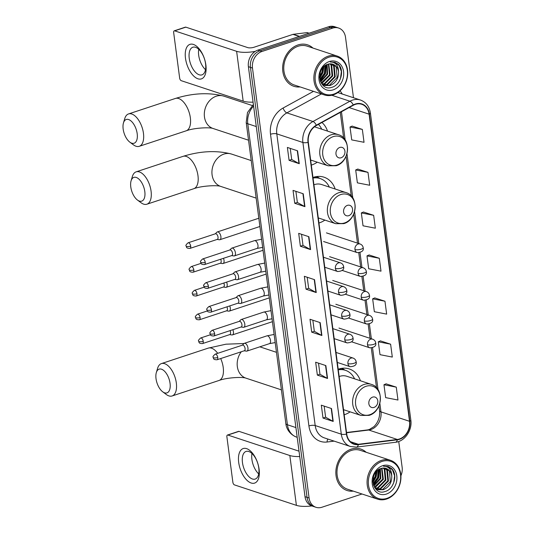 <?xml version="1.0" encoding="UTF-8"?>
<svg xmlns="http://www.w3.org/2000/svg" width="534" height="534" viewBox="0 0 534 534"><rect width="100%" height="100%" fill="white"/><g stroke="black" fill="none" stroke-linecap="round" stroke-linejoin="round"><path stroke-width="0.8" d="M360.39 380.762A24.097 19.444 108.3 0 0 349.263 368.947A24.097 19.444 108.3 0 0 338.703 369.061A24.097 19.444 108.3 0 0 338.202 369.234M344.196 414.751A24.097 19.444 108.3 0 0 344.704 414.598A24.097 19.444 108.3 0 0 350.124 411.847M335.145 189.009A24.097 19.444 108.3 0 0 324.018 177.195A24.097 19.444 108.3 0 0 313.458 177.308A24.097 19.444 108.3 0 0 312.957 177.482M318.952 222.998A24.097 19.444 108.3 0 0 319.459 222.845A24.097 19.444 108.3 0 0 324.879 220.095M311.329 165.099A24.097 19.444 108.3 0 0 311.829 164.939A24.097 19.444 108.3 0 0 317.256 162.189M327.522 131.104A24.097 19.444 108.3 0 0 321.942 122.48M353.481 97.735L345.525 37.313A13.637 11.007 108.3 0 0 338.643 28.048L334.558 26.7A13.637 11.007 108.3 0 0 328.584 26.767L257.869 50.129A13.637 11.007 108.3 0 0 248.403 66.703L305.014 496.687A13.637 11.007 108.3 0 0 311.896 505.952L313.939 506.626A13.637 11.007 108.3 0 1 307.05 497.361A13.637 11.007 108.3 0 0 313.939 506.626L315.981 507.3A13.637 11.007 108.3 0 0 321.955 507.233L362.012 493.997M338.643 28.048A13.637 11.007 108.3 0 0 332.662 28.115L261.954 51.478L259.911 50.803A13.637 11.007 108.3 0 0 250.446 67.377L307.05 497.361L250.446 67.377A13.637 11.007 108.3 0 1 259.911 50.803L330.626 27.441L259.911 50.803L257.869 50.129M336.6 27.374A13.637 11.007 108.3 0 0 330.626 27.441A13.637 11.007 108.3 0 1 336.6 27.374M297.985 44.949A21.827 17.609 108.3 0 0 282.76 65.762A21.827 17.609 108.3 0 0 293.854 86.294A21.827 17.609 108.3 0 0 300.101 86.922A21.827 17.609 108.3 0 1 293.854 86.294A21.827 17.609 108.3 0 1 282.76 65.762A21.827 17.609 108.3 0 1 297.985 44.949A21.827 17.609 108.3 0 1 307.544 44.843A21.827 17.609 108.3 0 0 297.985 44.949M351.205 449.161A21.827 17.609 108.3 0 0 335.973 469.973A21.827 17.609 108.3 0 0 347.073 490.499A21.827 17.609 108.3 0 0 353.321 491.126A21.827 17.609 108.3 0 1 347.073 490.499A21.827 17.609 108.3 0 1 335.973 469.973A21.827 17.609 108.3 0 1 351.205 449.161A21.827 17.609 108.3 0 1 360.764 449.054A21.827 17.609 108.3 0 0 351.205 449.161M355.37 104.364A14.552 11.741 -71.7 0 1 361.745 104.297A14.552 11.741 -71.7 0 1 369.087 114.176L409.525 421.306A14.552 11.741 -71.7 0 1 397.329 439.462L358.347 444.281A14.552 11.741 -71.7 0 1 354.075 443.874A14.552 11.741 -71.7 0 1 346.726 433.995L308.325 142.318A14.552 11.741 -71.7 0 1 316.388 125.53L353.328 105.258A14.552 11.741 -71.7 0 1 355.37 104.364M355.324 104.023A14.912 12.035 108.3 0 0 353.234 104.938L316.288 125.203A14.912 12.035 108.3 0 0 308.031 142.411L346.426 434.095A14.912 12.035 108.3 0 0 358.341 444.635L397.323 439.816A14.912 12.035 108.3 0 0 409.825 421.213L369.388 114.076A14.912 12.035 108.3 0 0 355.324 104.023M396.268 387.143L383.959 384.74L385.655 397.623L397.97 400.026L396.268 387.143L386.082 383.846M390.614 344.183L378.299 341.787L380.001 354.669L392.31 357.072L390.614 344.183L380.428 340.892M384.961 301.229L372.645 298.826L374.341 311.716L386.656 314.119L384.961 301.229L374.768 297.932M362.339 129.408L350.024 127.005L351.726 139.895L364.034 142.298L362.339 129.408L352.153 126.111M367.993 172.362L355.684 169.966L357.379 182.848L369.695 185.251L367.993 172.362L357.807 169.071M373.653 215.322L361.338 212.919L363.033 225.802L375.349 228.205L373.653 215.322L363.46 212.025M379.307 258.276L366.991 255.873L368.687 268.762L381.002 271.159L379.307 258.276L369.114 254.978M312.937 48.06A21.827 17.609 108.3 0 0 307.544 44.843A21.827 17.609 108.3 0 1 312.937 48.06M366.15 452.271A21.827 17.609 108.3 0 0 360.764 449.054A21.827 17.609 108.3 0 1 366.15 452.271M400.907 475.801A13.637 11.007 108.3 0 0 402.135 467.297L398.738 441.484M261.954 51.478A13.637 11.007 108.3 0 0 252.482 68.052L309.093 498.035A13.637 11.007 108.3 0 0 315.981 507.3M327.556 378.472L317.356 375.102L315.661 362.212L325.86 365.583L327.556 378.472A3.638 1.101 -7.5 0 1 327.242 378.339L325.553 365.483M333.209 421.426L323.01 418.055L321.314 405.173L331.514 408.537L333.209 421.426A3.638 1.101 -7.5 0 1 332.902 421.293L331.207 408.437M310.588 249.605L300.388 246.234L298.693 233.351L308.892 236.716L310.588 249.605A3.638 1.101 -7.5 0 1 310.281 249.471L308.585 236.615M304.934 206.651L294.735 203.28L293.039 190.391L303.239 193.762L304.934 206.651A3.638 1.101 -7.5 0 1 304.627 206.518L302.932 193.662M299.28 163.691L289.081 160.327L287.379 147.437L297.578 150.808L299.28 163.691A3.638 1.101 -7.5 0 1 298.967 163.564L297.278 150.708M321.895 335.512L311.696 332.148L310 319.259L320.2 322.629L321.895 335.512A3.638 1.101 -7.5 0 1 321.588 335.385L319.899 322.529M316.241 292.559L306.042 289.188L304.347 276.305L314.546 279.669L316.241 292.559A3.638 1.101 -7.5 0 1 315.934 292.425L314.239 279.569M306.042 289.188L308.659 288.327M307.197 277.246L308.659 288.36L315.934 292.425M311.696 332.148L314.312 331.28M312.851 320.2L314.319 331.314L321.588 335.385M289.081 160.327L291.691 159.459M290.236 148.379L291.697 159.492L298.967 163.564M294.735 203.28L297.345 202.413M295.889 191.332L297.351 202.446L304.627 206.518M300.388 246.234L303.005 245.373M301.543 234.292L303.005 245.406L310.281 249.471M323.01 418.055L325.62 417.194M324.165 406.114L325.627 417.228L332.902 421.293M317.356 375.102L319.966 374.241M318.511 363.153L319.973 374.267L327.242 378.339M366.991 255.873L369.208 254.938M361.338 212.919L363.554 211.985M355.684 169.966L357.9 169.031M350.024 127.005L352.24 126.071M372.645 298.826L374.861 297.899M378.299 341.787L380.515 340.852M383.959 384.74L386.175 383.806M185.485 58.253A18.189 9.218 71.7 0 1 193.421 44.435A18.189 9.218 71.7 0 1 205.884 64.988A18.189 9.218 71.7 0 1 197.947 78.805A18.189 9.218 71.7 0 1 185.485 58.253M205.563 63.746A14.552 7.376 -108.3 0 0 192.841 47.239A14.552 7.376 -108.3 0 0 189.243 58.36A14.552 7.376 -108.3 0 0 201.972 74.867A14.552 7.376 -108.3 0 0 205.563 63.746M205.497 69.687A14.552 7.376 71.7 0 1 198.688 55.236A14.552 7.376 71.7 0 1 198.755 49.295M255.259 51.377A18.189 5.514 172.5 0 1 236.622 51.311L174.658 30.845A2.276 1.155 -108.3 0 0 174.231 30.832A2.276 1.155 -108.3 0 0 173.663 32.567L179.658 78.104A2.276 1.155 -108.3 0 0 181.22 80.674L243.177 101.14L236.622 51.311M253.069 102.154A18.189 5.514 172.5 0 1 243.177 101.14M174.231 30.832L185.391 27.141A2.276 1.155 71.7 0 1 185.825 27.154L247.783 47.619A4.546 1.382 -7.5 0 0 254.057 47.232L292.972 34.376A2.276 1.836 -71.7 0 1 293.299 34.303L306.843 32.627A2.276 1.836 -71.7 0 1 307.511 32.687L309.086 33.208M333.73 94.144A19.551 15.78 108.3 0 0 347.3 70.388A19.551 15.78 108.3 0 0 328.871 57.205A19.551 15.78 108.3 0 0 315.294 80.961A19.551 15.78 108.3 0 0 333.73 94.144M333.336 94.838A20.459 16.514 108.3 0 0 347.607 75.321A20.459 16.514 108.3 0 0 337.208 56.077A20.459 16.514 108.3 0 0 328.243 56.177A20.459 16.514 108.3 0 0 313.972 75.695A20.459 16.514 108.3 0 0 324.372 94.932A20.459 16.514 108.3 0 0 333.336 94.838M337.208 56.077L307.117 46.138A20.459 16.514 108.3 0 0 298.159 46.238A20.459 16.514 108.3 0 0 283.881 65.755A20.459 16.514 108.3 0 0 294.287 84.999L324.372 94.932M328.77 64.007L330.152 75.107L322.376 82.997L321.388 83.244M328.377 64.1L329.511 74.9L321.208 82.93M330.272 63.826L331.714 65.348L332.702 75.948L324.926 83.838L322.416 84.239M329.905 63.846L331.073 65.141L332.061 75.741L324.285 83.631L322.135 84.012M331.694 63.926L334.264 66.196L335.252 76.789L327.476 84.686L323.584 84.979M323.25 84.919L322.509 84.739M331.347 63.88L333.623 65.982L334.611 76.582L326.835 84.472L323.284 84.819M322.95 84.772L322.456 84.679M338.549 71.923A11.368 9.171 108.3 0 0 332.815 64.207A11.368 9.171 108.3 0 0 327.836 64.26C315.08 67.664 318.838 91.948 331.647 87.362C340.819 85.293 344.884 70.094 338.342 64.32L334.972 62.324L330.286 62.037C335.666 62.091 338.423 65.388 338.549 71.923C338.649 78.558 335.806 83.09 330.025 85.527L324.826 85.507L321.528 83.458M332.702 64.167L336.173 66.823L337.161 77.423L329.385 85.313L324.512 85.393M324.826 85.507L322.102 84.259M323.284 67.224L322.503 72.584L319.672 77.276M322.669 67.951L321.862 72.37L319.672 76.329M325.353 65.442L325.052 73.425L320.046 79.987M324.872 65.782L324.412 73.211L319.919 79.412M327.142 64.501L327.602 74.266L320.674 81.856M326.708 64.687L326.962 74.052L320.507 81.442M329.431 61.497A15.005 12.108 108.3 0 0 319.018 79.733A15.005 12.108 108.3 0 0 333.163 89.852A15.005 12.108 108.3 0 0 343.582 71.616A15.005 12.108 108.3 0 0 329.431 61.497M334.891 62.298L339.197 65.562L341.366 71.523L340.492 78.485L338.936 81.775M325.867 65.121L325.193 73.432L320.233 80.647M323.584 66.904L322.643 72.591L319.699 77.797M326.127 64.974L325.513 73.538L320.32 80.934M323.891 66.603L322.963 72.691L319.739 78.231M123.16 129.041A12.502 6.335 -108.3 0 0 129.809 142.131A12.502 6.335 -108.3 0 0 137.185 133.674A12.502 6.335 -108.3 0 0 130.697 120.704A12.502 6.335 -108.3 0 0 123.461 122.92A12.502 6.335 -108.3 0 0 123.16 129.041M123.461 122.92L124.742 118.621A17.048 8.637 71.7 0 1 128.54 113.936A17.048 8.637 71.7 0 1 143.452 133.286A17.048 8.637 71.7 0 1 139.24 146.316A17.048 8.637 71.7 0 1 133.4 144.814L129.809 142.131M341.133 157.77A5.453 4.405 108.3 0 0 344.917 151.142A5.453 4.405 108.3 0 0 339.778 147.457A5.453 4.405 108.3 0 0 335.986 154.092A5.453 4.405 108.3 0 0 341.133 157.77M310.735 160.634A21.6 17.428 108.3 0 0 311.435 160.267M321.708 129.181A21.6 17.428 108.3 0 0 318.451 124.395M130.783 186.94A12.502 6.335 -108.3 0 0 137.432 200.03A12.502 6.335 -108.3 0 0 144.807 191.572A12.502 6.335 -108.3 0 0 138.319 178.61A12.502 6.335 -108.3 0 0 131.084 180.826A12.502 6.335 -108.3 0 0 130.783 186.94M131.084 180.826L132.365 176.527A17.048 8.637 71.7 0 1 136.17 171.841A17.048 8.637 71.7 0 1 151.075 191.185A17.048 8.637 71.7 0 1 146.863 204.222A17.048 8.637 71.7 0 1 141.023 202.72L137.432 200.03M348.755 215.676A5.453 4.405 108.3 0 0 352.54 209.041A5.453 4.405 108.3 0 0 347.4 205.363A5.453 4.405 108.3 0 0 343.609 211.998A5.453 4.405 108.3 0 0 348.755 215.676M318.277 217.912L335.766 223.693A16.367 13.21 108.3 0 1 327.442 208.293A16.367 13.21 108.3 0 1 338.863 192.687A16.367 13.21 108.3 0 1 346.032 192.607L321.595 184.53A16.367 13.21 108.3 0 0 314.419 184.61A16.367 13.21 108.3 0 0 313.919 184.791M318.364 218.533A21.6 17.428 108.3 0 0 319.058 218.172M329.331 187.087A21.6 17.428 108.3 0 0 320.173 178.556A21.6 17.428 108.3 0 0 313.031 178.076M320.173 178.556L319.152 178.222A21.6 17.428 108.3 0 0 312.971 177.602M316.395 176.6L318.364 177.789A21.801 17.595 108.3 0 1 319.606 178.369M156.028 378.699A12.502 6.335 -108.3 0 0 162.676 391.782A12.502 6.335 -108.3 0 0 170.052 383.325A12.502 6.335 -108.3 0 0 163.564 370.362A12.502 6.335 -108.3 0 0 156.328 372.578A12.502 6.335 -108.3 0 0 156.028 378.699M156.328 372.578L157.61 368.28A17.048 8.637 71.7 0 1 161.415 363.594A17.048 8.637 71.7 0 1 176.32 382.938A17.048 8.637 71.7 0 1 172.108 395.974A17.048 8.637 71.7 0 1 166.268 394.472L162.676 391.782M374 407.429A5.453 4.405 108.3 0 0 377.785 400.794A5.453 4.405 108.3 0 0 372.645 397.116A5.453 4.405 108.3 0 0 368.854 403.751A5.453 4.405 108.3 0 0 374 407.429M343.522 409.665L361.011 415.445A16.367 13.21 108.3 0 1 352.687 400.046A16.367 13.21 108.3 0 1 364.108 384.44A16.367 13.21 108.3 0 1 371.277 384.36L346.84 376.283A16.367 13.21 108.3 0 0 339.664 376.363A16.367 13.21 108.3 0 0 339.163 376.543M343.609 410.286A21.6 17.428 108.3 0 0 344.303 409.925M354.576 378.84A21.6 17.428 108.3 0 0 345.418 370.309A21.6 17.428 108.3 0 0 338.276 369.828M345.418 370.309L344.397 369.975A21.6 17.428 108.3 0 0 338.216 369.354M341.64 368.353L343.609 369.541A21.801 17.595 108.3 0 1 344.851 370.122M219.107 239.699A4.092 2.076 -108.3 0 0 219.361 239.759A4.092 2.076 -108.3 0 0 219.888 239.719A4.092 2.076 -108.3 0 0 220.896 236.589A4.092 2.076 -108.3 0 0 218.092 231.97A4.092 2.076 -108.3 0 0 217.318 231.95A4.092 2.076 -108.3 0 0 216.871 232.223L215.262 233.825M190.705 246.147A2.957 1.495 -108.3 0 1 189.977 248.403L217.298 239.379A2.957 1.495 -108.3 0 0 218.026 237.116A2.957 1.495 -108.3 0 0 216.003 233.779A2.957 1.495 -108.3 0 0 215.442 233.765L188.122 242.79C186.146 244.525 185.478 245.593 186.119 245.98A2.957 0.894 172.5 0 0 186.633 246.394A2.957 0.894 -7.5 0 0 190.705 246.147A2.957 1.495 -108.3 0 0 188.122 242.79M222.244 263.496A4.092 2.076 -108.3 0 0 222.498 263.556A4.092 2.076 -108.3 0 0 223.018 263.516A4.092 2.076 -108.3 0 0 224.026 260.385A4.092 2.076 -108.3 0 0 223.452 258.316M193.842 269.944A2.957 1.495 -108.3 0 0 191.259 266.586C189.283 268.328 188.615 269.39 189.256 269.777A2.957 0.894 172.5 0 0 189.764 270.191A2.957 0.894 -7.5 0 0 193.842 269.944A2.957 1.495 -108.3 0 1 193.108 272.2L220.429 263.175A2.957 1.495 -108.3 0 0 221.156 260.912A2.957 1.495 -108.3 0 0 220.662 259.237M225.375 287.292A4.092 2.076 -108.3 0 0 225.628 287.352A4.092 2.076 -108.3 0 0 226.149 287.312A4.092 2.076 -108.3 0 0 227.164 284.188A4.092 2.076 -108.3 0 0 226.583 282.112M196.973 293.74A2.957 1.495 -108.3 0 0 194.389 290.383C192.414 292.125 191.746 293.186 192.387 293.58A2.957 0.894 172.5 0 0 192.894 293.994A2.957 0.894 -7.5 0 0 196.973 293.74A2.957 1.495 -108.3 0 1 196.245 295.996L223.559 286.972A2.957 1.495 -108.3 0 0 224.293 284.715A2.957 1.495 -108.3 0 0 223.793 283.04M228.512 311.088A4.092 2.076 -108.3 0 0 228.766 311.148A4.092 2.076 -108.3 0 0 229.286 311.108A4.092 2.076 -108.3 0 0 230.294 307.984A4.092 2.076 -108.3 0 0 229.72 305.915M200.103 317.536A2.957 1.495 -108.3 0 0 197.52 314.186C195.544 315.921 194.877 316.982 195.517 317.376A2.957 0.894 172.5 0 0 196.031 317.79A2.957 0.894 -7.5 0 0 200.103 317.536A2.957 1.495 -108.3 0 1 199.376 319.793L226.696 310.768A2.957 1.495 -108.3 0 0 227.424 308.512A2.957 1.495 -108.3 0 0 226.923 306.836M231.643 334.885A4.092 2.076 -108.3 0 0 231.896 334.952A4.092 2.076 -108.3 0 0 232.417 334.905A4.092 2.076 -108.3 0 0 233.425 331.781A4.092 2.076 -108.3 0 0 232.851 329.712M203.24 341.333A2.957 1.495 -108.3 0 0 200.657 337.982C198.681 339.717 198.014 340.779 198.655 341.173A2.957 0.894 172.5 0 0 199.162 341.586A2.957 0.894 -7.5 0 0 203.24 341.333A2.957 1.495 -108.3 0 1 202.506 343.589L229.827 334.564A2.957 1.495 -108.3 0 0 230.554 332.308A2.957 1.495 -108.3 0 0 230.061 330.633M233.632 255.873A4.092 2.076 -108.3 0 0 233.885 255.94A4.092 2.076 -108.3 0 0 234.406 255.893A4.092 2.076 -108.3 0 0 235.287 252.061A4.092 2.076 -108.3 0 0 232.61 248.143A4.092 2.076 -108.3 0 0 231.836 248.123A4.092 2.076 -108.3 0 0 231.396 248.403L229.787 249.999M205.23 262.321A2.957 1.495 -108.3 0 1 204.495 264.577L231.816 255.552A2.957 1.495 -108.3 0 0 232.544 253.296A2.957 1.495 -108.3 0 0 230.521 249.959A2.957 1.495 -108.3 0 0 229.96 249.939L202.64 258.97C200.664 260.705 199.996 261.767 200.637 262.161A2.957 0.894 172.5 0 0 201.151 262.574A2.957 0.894 -7.5 0 0 205.23 262.321A2.957 1.495 -108.3 0 0 202.64 258.97M236.762 279.676A4.092 2.076 -108.3 0 0 237.016 279.736A4.092 2.076 -108.3 0 0 237.537 279.696A4.092 2.076 -108.3 0 0 238.418 275.864A4.092 2.076 -108.3 0 0 235.748 271.939A4.092 2.076 -108.3 0 0 234.967 271.919A4.092 2.076 -108.3 0 0 234.526 272.2L232.917 273.795M208.36 286.117A2.957 1.495 -108.3 0 1 207.633 288.38L234.947 279.349A2.957 1.495 -108.3 0 0 235.681 277.093A2.957 1.495 -108.3 0 0 233.652 273.755A2.957 1.495 -108.3 0 0 233.091 273.742L205.777 282.766C203.801 284.502 203.134 285.563 203.774 285.957A2.957 0.894 172.5 0 0 204.282 286.371A2.957 0.894 -7.5 0 0 208.36 286.117A2.957 1.495 -108.3 0 0 205.777 282.766M239.893 303.472A4.092 2.076 -108.3 0 0 240.146 303.532A4.092 2.076 -108.3 0 0 240.674 303.492A4.092 2.076 -108.3 0 0 241.555 299.661A4.092 2.076 -108.3 0 0 238.878 295.736A4.092 2.076 -108.3 0 0 238.104 295.716A4.092 2.076 -108.3 0 0 237.657 295.996L236.048 297.592M211.491 309.914A2.957 1.495 -108.3 0 1 210.763 312.176L238.084 303.152A2.957 1.495 -108.3 0 0 238.811 300.889A2.957 1.495 -108.3 0 0 236.789 297.551A2.957 1.495 -108.3 0 0 236.228 297.538L208.907 306.563C206.932 308.298 206.264 309.366 206.905 309.753A2.957 0.894 172.5 0 0 207.419 310.167A2.957 0.894 -7.5 0 0 211.491 309.914A2.957 1.495 -108.3 0 0 208.907 306.563M243.03 327.269A4.092 2.076 -108.3 0 0 243.284 327.329A4.092 2.076 -108.3 0 0 243.804 327.289A4.092 2.076 -108.3 0 0 244.685 323.457A4.092 2.076 -108.3 0 0 242.009 319.539A4.092 2.076 -108.3 0 0 241.234 319.519A4.092 2.076 -108.3 0 0 240.794 319.793L239.185 321.395M214.628 333.717A2.957 1.495 -108.3 0 1 213.894 335.973L241.214 326.948A2.957 1.495 -108.3 0 0 241.942 324.685A2.957 1.495 -108.3 0 0 239.92 321.348A2.957 1.495 -108.3 0 0 239.359 321.334L212.045 330.359C210.062 332.095 209.395 333.163 210.036 333.55A2.957 0.894 172.5 0 0 210.55 333.964A2.957 0.894 -7.5 0 0 214.628 333.717A2.957 1.495 -108.3 0 0 212.045 330.359M246.161 351.065A4.092 2.076 -108.3 0 0 246.414 351.125A4.092 2.076 -108.3 0 0 246.935 351.085A4.092 2.076 -108.3 0 0 247.823 347.254A4.092 2.076 -108.3 0 0 245.146 343.335A4.092 2.076 -108.3 0 0 244.372 343.315A4.092 2.076 -108.3 0 0 243.925 343.589L242.316 345.191M217.759 357.513A2.957 1.495 -108.3 0 1 217.031 359.769L244.345 350.745A2.957 1.495 -108.3 0 0 245.079 348.482A2.957 1.495 -108.3 0 0 243.05 345.144A2.957 1.495 -108.3 0 0 242.489 345.131L215.175 354.155C213.199 355.898 212.532 356.959 213.173 357.346A2.957 0.894 172.5 0 0 213.68 357.76A2.957 0.894 -7.5 0 0 217.759 357.513A2.957 1.495 -108.3 0 0 215.175 354.155M238.698 462.464A18.189 9.218 71.7 0 1 246.641 448.647A18.189 9.218 71.7 0 1 259.097 469.199A18.189 9.218 71.7 0 1 251.16 483.01A18.189 9.218 71.7 0 1 238.698 462.464M258.776 467.958A14.552 7.376 -108.3 0 0 246.054 451.444A14.552 7.376 -108.3 0 0 242.463 462.564A14.552 7.376 -108.3 0 0 255.185 479.078A14.552 7.376 -108.3 0 0 258.776 467.958M258.71 473.898A14.552 7.376 71.7 0 1 251.908 459.447A14.552 7.376 71.7 0 1 251.975 453.506M299.728 456.537A18.189 5.514 172.5 0 1 289.835 455.522L227.871 435.056A2.276 1.155 -108.3 0 0 227.444 435.043A2.276 1.155 -108.3 0 0 226.883 436.779L232.877 482.315A2.276 1.155 -108.3 0 0 234.433 484.885L296.397 505.351L289.835 455.522M311.809 505.925A18.189 5.514 172.5 0 1 296.397 505.351M227.444 435.043L238.611 431.352A2.276 1.155 71.7 0 1 239.038 431.365L299.02 451.177M386.95 498.356A19.551 15.78 108.3 0 0 400.52 474.599A19.551 15.78 108.3 0 0 382.084 461.416A19.551 15.78 108.3 0 0 368.513 485.172A19.551 15.78 108.3 0 0 386.95 498.356M386.549 499.05A20.459 16.514 108.3 0 0 400.827 479.532A20.459 16.514 108.3 0 0 390.421 460.288A20.459 16.514 108.3 0 0 381.463 460.388A20.459 16.514 108.3 0 0 367.185 479.899A20.459 16.514 108.3 0 0 377.585 499.143A20.459 16.514 108.3 0 0 386.549 499.05M390.421 460.288L360.337 450.349A20.459 16.514 108.3 0 0 351.372 450.449A20.459 16.514 108.3 0 0 337.094 469.96A20.459 16.514 108.3 0 0 347.5 489.204L377.585 499.143M381.984 468.218L383.365 479.318L375.589 487.208L374.608 487.455M381.59 468.311L382.724 479.105L374.421 487.141M383.492 468.038L384.927 469.56L385.915 480.159L378.139 488.049L375.636 488.45M383.125 468.058L384.286 469.353L385.274 479.953L377.505 487.842L375.355 488.223M384.907 468.138L387.477 470.401L388.465 481L380.689 488.897L376.804 489.191M376.47 489.131L375.722 488.95M384.56 468.091L386.836 470.194L387.824 480.794L380.054 488.683L376.503 489.024M376.163 488.984L375.669 488.89M391.769 476.134A11.368 9.171 108.3 0 0 386.029 468.411A11.368 9.171 108.3 0 0 381.049 468.472C368.293 471.876 372.051 496.159 384.867 491.567C394.032 489.504 398.097 474.305 391.555 468.532L388.191 466.536L383.499 466.249C388.879 466.302 391.636 469.6 391.769 476.134C391.863 482.769 389.019 487.302 383.238 489.738L378.039 489.718L374.741 487.669M385.915 468.378L389.386 471.035L390.374 481.635L382.604 489.524L377.725 489.605M378.039 489.718L375.315 488.47M376.497 471.435L375.716 476.789L372.892 481.488M375.883 472.163L375.075 476.582L372.886 480.54M378.566 469.653L378.266 477.636L373.266 484.198M378.085 469.993L377.625 477.423L373.139 483.624M380.355 468.712L380.815 478.477L373.887 486.067M379.928 468.892L380.175 478.264L373.72 485.653M382.651 465.708A15.005 12.108 108.3 0 0 372.231 483.944A15.005 12.108 108.3 0 0 386.382 494.063A15.005 12.108 108.3 0 0 396.795 475.827A15.005 12.108 108.3 0 0 382.651 465.708M388.105 466.509L392.417 469.773L394.579 475.734L393.712 482.696L392.15 485.987M379.08 469.333L378.412 477.643L373.446 484.859M376.804 471.115L375.863 476.795L372.919 482.008M379.347 469.186L378.726 477.743L373.54 485.146M377.111 470.814L376.176 476.902L372.959 482.442M248.403 66.703L252.482 68.052M328.584 26.767L332.662 28.115M305.014 496.687L309.093 498.035M253.583 106.079A18.189 14.678 108.3 0 0 247.783 123.761L256.287 126.565M285.837 423.495A9.091 2.757 -7.5 0 0 287.412 424.764A18.189 14.678 108.3 0 0 296.597 437.119C288.52 434.009 286.084 427.02 285.837 423.495L246.207 122.486A9.091 2.757 -7.5 0 0 247.783 123.761L287.412 424.764L295.909 427.574M397.329 439.462L368.774 430.03A14.552 11.741 108.3 0 0 370.87 429.556A14.552 11.741 108.3 0 0 380.969 411.874L379.834 403.27M346.566 432.774L368.774 430.03A8.184 4.512 -97 0 0 367.606 429.903L369.314 429.516L373.934 426.659C378.219 422.274 380.095 416.961 379.554 410.733A8.184 2.483 -7.5 0 0 380.969 411.874L409.525 421.306M369.087 114.176L349.109 107.574M346.426 434.095A4.546 1.382 172.5 0 1 341.299 434.169L302.898 142.491A18.189 14.678 -71.7 0 1 312.977 121.505L349.924 101.233A18.189 14.678 -71.7 0 1 352.473 100.118A18.189 14.678 -71.7 0 1 360.437 100.032L337.842 92.569M353.234 104.938A4.546 2.029 61.2 0 0 349.924 101.233L331.814 95.259M316.288 125.203A4.546 2.029 61.2 0 0 312.977 121.505L286.865 112.881A18.189 14.678 108.3 0 0 276.792 133.867L302.898 142.491A4.546 1.382 -7.5 0 0 308.031 142.411M350.484 446.524A18.189 14.678 -71.7 0 1 341.299 434.169L315.193 425.545A18.189 14.678 108.3 0 0 324.372 437.9L350.484 446.524L356.478 447.098L395.46 442.279C404.765 441.424 412.428 430.197 410.84 420.151L370.409 113.021A4.546 1.382 172.5 0 1 369.388 114.076M358.341 444.635A4.546 2.51 83 0 1 356.478 447.098M397.323 439.816A4.546 2.51 83 0 1 395.46 442.279M409.825 421.213A4.546 1.382 -7.5 0 0 410.84 420.151M334.157 441.131L327.082 442.005A22.735 18.343 -71.7 0 1 308.919 425.932L270.518 134.254A22.735 18.343 -71.7 0 1 283.113 108.022L313.505 91.347M340.011 90.833A22.735 18.343 -71.7 0 1 342.227 94.017M321.381 93.944L286.865 112.881A4.546 2.029 -118.8 0 1 283.113 108.022M270.518 134.254A4.546 1.382 -7.5 0 1 276.792 133.867L315.193 425.545A4.546 1.382 -7.5 0 0 308.919 425.932M327.923 439.068A4.546 2.51 -97 0 0 327.082 442.005M358.347 444.281L350.397 441.651M378.052 389.713L372.538 347.848M371.344 338.756L369.408 324.051M368.206 314.96L366.271 300.255M365.076 291.163L363.14 276.458M361.945 267.367L360.003 252.662M358.808 243.571L354.589 211.517M352.807 197.96L346.966 153.618M345.184 140.055L341.46 111.773M299.267 36.452L292.972 34.376M185.825 27.154L174.658 30.845M293.299 34.303L299.541 36.359M308.846 33.288L306.843 32.627M248.544 140.215L213.073 128.494A17.048 13.757 -71.7 0 1 204.462 116.919A17.048 13.757 -71.7 0 1 216.297 96.2A17.048 13.757 -71.7 0 1 223.766 96.113C208.901 92.295 192.794 93.07 175.439 98.443L128.54 113.936M213.073 128.494C209.955 127.105 193.989 127.82 186.139 130.823A17.048 8.637 -108.3 0 0 190.351 117.787A17.048 8.637 -108.3 0 0 175.439 98.443M336.954 165.046A15.039 12.135 108.3 0 0 347.387 146.777A15.039 12.135 108.3 0 0 333.209 136.637A15.039 12.135 108.3 0 0 322.77 154.907A15.039 12.135 108.3 0 0 336.954 165.046M338.409 134.702A16.367 13.21 108.3 0 0 331.24 134.782A16.367 13.21 108.3 0 0 319.819 150.394A16.367 13.21 108.3 0 0 328.143 165.787L336.173 165.734C349.75 162.089 351.672 138.213 338.409 134.702L314.479 126.798M256.166 198.121L220.696 186.399A17.048 13.757 -71.7 0 1 212.085 174.825A17.048 13.757 -71.7 0 1 223.92 154.099A17.048 13.757 -71.7 0 1 231.389 154.019C216.524 150.201 200.417 150.975 183.062 156.349L136.17 171.841M220.696 186.399C217.578 185.011 201.612 185.725 193.762 188.722A17.048 8.637 -108.3 0 0 197.974 175.693A17.048 8.637 -108.3 0 0 183.062 156.349M344.577 222.952A15.039 12.135 108.3 0 0 355.01 204.676A15.039 12.135 108.3 0 0 340.832 194.536A15.039 12.135 108.3 0 0 330.392 212.812A15.039 12.135 108.3 0 0 344.577 222.952M281.411 389.873L245.94 378.152C242.823 376.764 226.857 377.478 219.007 380.475A17.048 8.637 -108.3 0 0 223.219 367.445A17.048 8.637 -108.3 0 0 220.696 358.554M217.712 353.321A17.048 8.637 -108.3 0 0 208.307 348.101L161.415 363.594M245.94 378.152A17.048 13.757 -71.7 0 1 237.33 366.578A17.048 13.757 -71.7 0 1 241.281 351.759M369.822 414.704A15.039 12.135 108.3 0 0 380.255 396.428A15.039 12.135 108.3 0 0 366.077 386.289A15.039 12.135 108.3 0 0 355.637 404.565A15.039 12.135 108.3 0 0 369.822 414.704M326.448 232.877L360.103 243.998A4.546 3.671 108.3 0 0 358.114 244.018A4.546 3.671 108.3 0 0 354.956 249.545A4.546 1.382 -7.5 0 0 361.224 249.158A4.546 1.382 172.5 0 0 363.187 247.723C363.914 250.653 361.939 252.288 357.253 252.629A4.546 3.671 108.3 0 1 354.956 249.545M329.578 256.674L363.233 267.794A4.546 3.671 108.3 0 0 361.244 267.814A4.546 3.671 108.3 0 0 358.087 273.341A4.546 1.382 -7.5 0 0 364.362 272.954A4.546 1.382 172.5 0 0 366.317 271.519C367.052 274.449 365.069 276.085 360.383 276.425A4.546 3.671 108.3 0 1 358.087 273.341M332.709 280.47L366.371 291.591A4.546 3.671 108.3 0 0 364.375 291.611A4.546 3.671 108.3 0 0 361.224 297.138A4.546 1.382 -7.5 0 0 367.492 296.75A4.546 1.382 172.5 0 0 369.448 295.315C370.182 298.246 368.206 299.881 363.521 300.228A4.546 3.671 108.3 0 1 361.224 297.138M335.846 304.273L369.501 315.387A4.546 3.671 108.3 0 0 367.512 315.407A4.546 3.671 108.3 0 0 364.355 320.934A4.546 1.382 -7.5 0 0 370.629 320.547A4.546 1.382 172.5 0 0 372.585 319.112C373.313 322.042 371.337 323.684 366.651 324.025A4.546 3.671 108.3 0 1 364.355 320.934M338.977 328.07L372.639 339.183A4.546 3.671 108.3 0 0 370.643 339.21A4.546 3.671 108.3 0 0 367.485 344.73A4.546 1.382 -7.5 0 0 373.76 344.343A4.546 1.382 172.5 0 0 375.716 342.908C376.45 345.845 374.467 347.48 369.782 347.821A4.546 3.671 108.3 0 1 367.485 344.73M323.457 257.241L340.532 262.882A4.546 3.671 108.3 0 0 338.536 262.902A4.546 3.671 108.3 0 0 335.385 268.428A4.546 1.382 -7.5 0 0 341.653 268.041A4.546 1.382 172.5 0 0 343.609 266.606C344.343 269.536 342.367 271.172 337.675 271.512A4.546 3.671 108.3 0 1 335.385 268.428M234.406 255.893L256.961 248.443A4.092 2.076 -108.3 0 0 257.935 245.073A4.092 2.076 -108.3 0 0 255.165 240.694A4.092 2.076 -108.3 0 0 254.391 240.674L261.587 239.272M326.588 281.038L343.662 286.678A4.546 3.671 108.3 0 0 341.673 286.698A4.546 3.671 108.3 0 0 338.516 292.225A4.546 1.382 -7.5 0 0 344.784 291.838A4.546 1.382 172.5 0 0 346.746 290.403C347.474 293.333 345.498 294.968 340.812 295.309A4.546 3.671 108.3 0 1 338.516 292.225M237.537 279.696L260.091 272.24A4.092 2.076 -108.3 0 0 261.066 268.869A4.092 2.076 -108.3 0 0 258.296 264.49A4.092 2.076 -108.3 0 0 257.522 264.47L264.717 263.068M329.725 304.834L346.793 310.474A4.546 3.671 108.3 0 0 344.804 310.494A4.546 3.671 108.3 0 0 341.647 316.021A4.546 1.382 -7.5 0 0 347.921 315.634A4.546 1.382 172.5 0 0 349.877 314.199C350.611 317.129 348.629 318.765 343.943 319.112A4.546 3.671 108.3 0 1 341.647 316.021M240.674 303.492L263.222 296.036A4.092 2.076 -108.3 0 0 264.197 292.665A4.092 2.076 -108.3 0 0 261.433 288.287A4.092 2.076 -108.3 0 0 260.659 288.267L267.854 286.865M332.856 328.63L349.93 334.271A4.546 3.671 108.3 0 0 347.934 334.291A4.546 3.671 108.3 0 0 344.784 339.818A4.546 1.382 -7.5 0 0 351.052 339.43A4.546 1.382 172.5 0 0 353.014 337.995C353.742 340.926 351.766 342.568 347.08 342.908A4.546 3.671 108.3 0 1 344.784 339.818M243.804 327.289L266.359 319.833A4.092 2.076 -108.3 0 0 267.334 316.462A4.092 2.076 -108.3 0 0 264.564 312.083A4.092 2.076 -108.3 0 0 263.789 312.063L270.985 310.661M335.986 352.427L353.061 358.067A4.546 3.671 108.3 0 0 351.072 358.087A4.546 3.671 108.3 0 0 347.914 363.614A4.546 1.382 -7.5 0 0 354.189 363.227A4.546 1.382 172.5 0 0 356.145 361.792C356.872 364.722 354.896 366.364 350.211 366.704A4.546 3.671 108.3 0 1 347.914 363.614M246.935 351.085L269.49 343.636A4.092 2.076 -108.3 0 0 270.464 340.258A4.092 2.076 -108.3 0 0 267.701 335.879A4.092 2.076 -108.3 0 0 266.92 335.859L274.116 334.458M239.038 431.365L227.871 435.056M296.597 437.119L297.198 437.313M246.207 122.486L247.482 112.547L253.376 104.51M370.409 113.021C369.354 106.473 366.03 102.141 360.437 100.032M346.533 432.513L367.606 429.903M379.554 410.733L378.92 405.907M376.523 387.744L371.297 348.048M370.022 338.322L368.166 324.251M366.885 314.526L365.036 300.455M363.754 290.73L361.898 276.659M360.624 266.927L358.768 252.862M357.486 243.13L353.675 214.154M351.279 195.991L346.052 156.248M343.656 138.086L340.278 112.42M186.139 130.823L139.24 146.316M252.222 105.518L223.766 96.113M310.654 160.013L328.143 165.787M193.762 188.722L146.863 204.222M251.227 160.574L231.389 154.019M346.032 192.607C359.295 196.118 357.373 219.995 343.796 223.633L335.766 223.693M319.779 178.429L316.802 176.54M244.011 343.516L225.982 344.19L208.307 348.101M219.007 380.475L172.108 395.974M276.472 352.327L259.824 346.826M371.277 384.36C384.54 387.871 382.618 411.747 369.041 415.385L361.011 415.445M345.024 370.182L342.047 368.293M360.103 243.998C361.858 244.679 362.886 245.92 363.187 247.723M259.904 226.496L219.888 239.719M217.118 239.432L219.361 239.759M323.591 241.515L357.253 252.629M258.816 218.232L217.318 231.95M189.977 248.403C185.552 248.383 186.767 246.755 186.119 245.98M363.233 267.794C364.989 268.475 366.017 269.717 366.317 271.519M263.035 250.292L223.018 263.516M220.248 263.235L222.498 263.556M342.281 270.451L360.383 276.425M191.259 266.586L201.064 263.349M193.108 272.2C188.682 272.18 189.904 270.551 189.256 269.777M366.371 291.591C368.126 292.272 369.154 293.513 369.448 295.315M266.172 274.089L226.149 287.312M223.386 287.032L225.628 287.352M345.418 294.247L363.521 300.228M194.389 290.383L204.202 287.145M196.245 295.996C191.813 295.976 193.034 294.347 192.387 293.58M369.501 315.387C371.257 316.068 372.285 317.309 372.585 319.112M269.303 297.885L229.286 311.108M226.516 310.828L228.766 311.148M348.548 318.044L366.651 324.025M197.52 314.186L207.332 310.942M199.376 319.793C194.95 319.773 196.165 318.151 195.517 317.376M372.639 339.183C374.387 339.871 375.415 341.106 375.716 342.908M272.433 321.682L232.417 334.905M229.653 334.624L231.896 334.952M351.679 341.84L369.782 347.821M200.657 337.982L210.469 334.738M202.506 343.589C198.081 343.569 199.302 341.947 198.655 341.173M340.532 262.882C342.287 263.562 343.315 264.804 343.609 266.606M231.636 255.612L233.885 255.94M256.961 248.443L262.655 247.396M254.391 240.674L231.836 248.123M204.495 264.577C200.07 264.557 201.285 262.935 200.637 262.161M324.772 267.254L337.675 271.512M343.662 286.678C345.418 287.359 346.446 288.6 346.746 290.403M234.773 279.409L237.016 279.736M260.091 272.24L265.792 271.199M257.522 264.47L234.967 271.919M207.633 288.38C203.2 288.353 204.422 286.731 203.774 285.957M327.909 291.05L340.812 295.309M346.793 310.474C348.548 311.155 349.576 312.397 349.877 314.199M237.904 303.205L240.146 303.532M263.222 296.036L268.922 294.995M260.659 288.267L238.104 295.716M210.763 312.176C206.331 312.15 207.552 310.528 206.905 309.753M331.04 314.846L343.943 319.112M349.93 334.271C351.686 334.952 352.714 336.193 353.014 337.995M241.034 327.002L243.284 327.329M266.359 319.833L272.053 318.791M263.789 312.063L241.234 319.519M213.894 335.973C209.468 335.946 210.683 334.324 210.036 333.55M334.171 338.643L347.08 342.908M353.061 358.067C354.816 358.755 355.844 359.989 356.145 361.792M244.172 350.805L246.414 351.125M269.49 343.636L275.19 342.588M266.92 335.859L244.372 343.315M217.031 359.769C212.599 359.749 213.82 358.12 213.173 357.346M337.308 362.439L350.211 366.704"/></g></svg>
